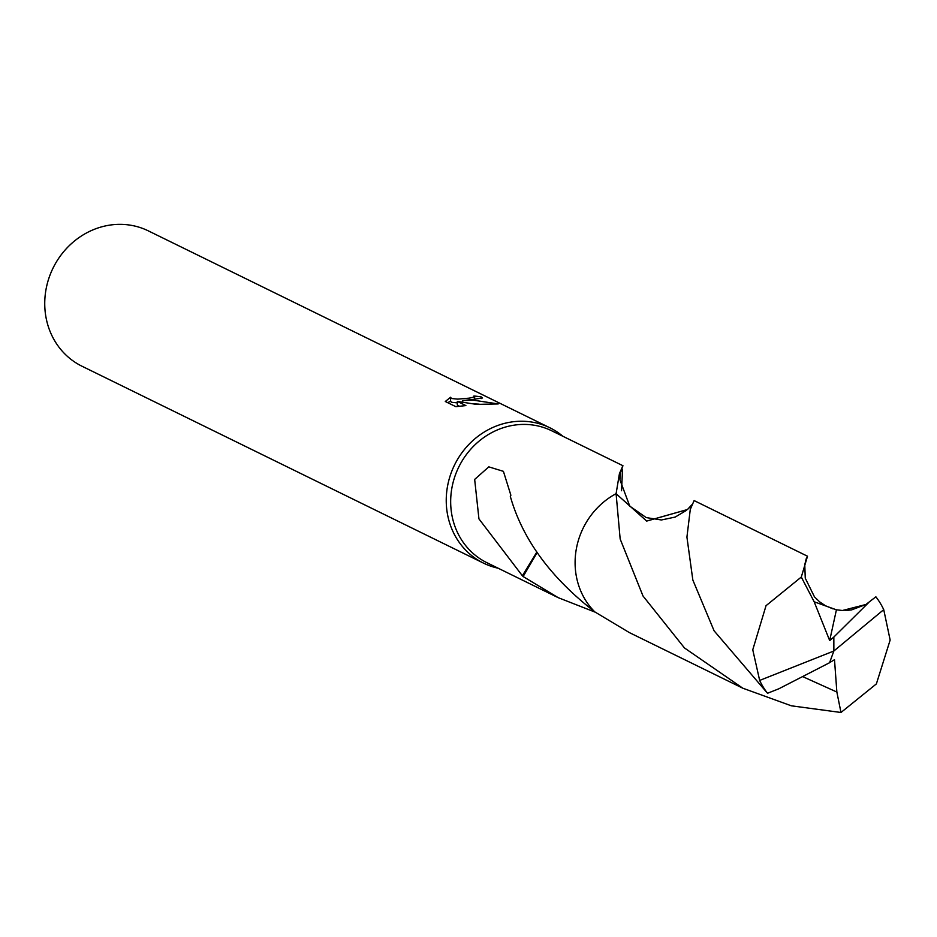 <?xml version="1.0" encoding="UTF-8"?>
<svg xmlns="http://www.w3.org/2000/svg" width="937" height="937" viewBox="0 0 937 937"><rect width="100%" height="100%" fill="white"/><g stroke="black" fill="none" stroke-linecap="round" stroke-linejoin="round"><path stroke-width="1.41" d="M562.856 436.255A75.37 69.221 116.1 0 0 549.878 427.787A75.37 69.221 116.1 0 0 516.685 421.416A75.37 69.221 116.1 0 0 448.343 482.321A75.37 69.221 116.1 0 0 483.504 563.125A75.37 69.221 116.1 0 0 498.144 568.209M689.491 507.526L687.395 509.541L646.682 521.054L616.089 493.705L619.427 473.642L622.941 465.724L551.717 430.797A73.484 67.487 116.1 0 0 519.367 424.578A73.484 67.487 116.1 0 0 452.723 483.96A73.484 67.487 116.1 0 0 487.006 562.75L558.229 597.677L523.115 576.536A73.484 67.487 -63.9 0 1 522.377 575.775L478.948 518.887L474.661 479.416L488.809 466.86L503.415 471.346L510.876 495.228A73.484 67.487 116.1 0 0 510.337 496.446M472.072 399.537L462.691 400.567L473.349 400.158L498.203 403.941L476.453 404.386L457.326 401.387L465.888 405.58L455.85 406.67L445.286 401.493L450.638 397.229L451.365 398.483L457.678 399.127L469.238 398.143L474.59 396.925L473.841 396.046A75.37 69.221 -63.9 0 1 481.243 396.925L482.59 397.967L472.072 399.537M549.878 427.787L148.386 230.9A75.37 69.221 116.1 0 0 115.192 224.517A75.37 69.221 116.1 0 0 46.85 285.422A75.37 69.221 116.1 0 0 82.011 366.238L483.504 563.125M595.147 612.142L558.229 597.677M510.314 496.364C522.459 539.126 550.616 577.614 594.772 611.826M450.58 401.024L447.792 402.723M481.243 398.6L481.243 396.925M462.691 402.102L462.691 400.567M479.17 404.152L473.642 403.859M457.326 402.887L451.365 402.266L450.638 400.989M459.68 406.318L457.326 405.159L457.326 401.387M622.941 465.724L621.781 469.074A73.484 67.487 -63.9 0 1 622.519 469.835L620.681 471.651M622.519 469.835L621.536 490.742M802.798 676.666L836.858 692.033L840.981 712.483L791.332 705.807L742.807 688.203L684.467 647.947L642.981 595.955L620.165 539.009L616.089 493.705A73.508 67.511 116.1 0 0 616.066 493.717M523.115 576.536L537.17 552.49M522.377 575.775L536.866 552.034M759.661 680.426L752.762 649.786L766.033 605.689L801.299 577.051L807.507 556.227L694.106 500.581L690.276 509.459L686.926 537.1L692.841 580.038L714.099 630.824L767.52 693.263L778.752 688.824L829.573 662.717L833.86 651.004L759.661 680.426A73.484 67.487 116.1 0 0 767.52 693.263M807.507 556.227L805.562 560.701M691.764 504.844L687.43 509.552L646.671 521.089L616.066 493.694A73.519 67.523 116.1 0 0 575.095 562.668A73.519 67.523 116.1 0 0 594.749 611.861L629.383 632.604L742.807 688.203M868.224 603.006L833.754 637.137L833.86 651.004L883.732 609.647A73.484 67.487 116.1 0 0 875.872 596.81L865.94 604.482L842.468 610.491L836.413 609.811L814.159 601.777L801.299 577.051M883.732 609.647L890.15 640.053L876.376 683.905L840.981 712.483M829.608 662.611L834.504 659.695L836.858 692.033M833.754 637.137L829.69 640.568L814.159 601.777M829.69 640.568L836.413 609.811M833.836 637.172L833.86 651.004M474.661 396.761L474.661 399.291M450.58 397.534L450.58 401.305M622.297 466.907L620.634 471.885L619.907 479.756L629.758 506.132L646.237 517.599L661.405 519.976L675.19 517.072L686.434 510.384M865.94 604.482L851.499 609.928L844.975 610.549M833.052 608.898L825.532 605.77L819.828 601.999L814.487 596.892L805.27 578.188L804.766 564.695L806.324 558.464"/></g></svg>

